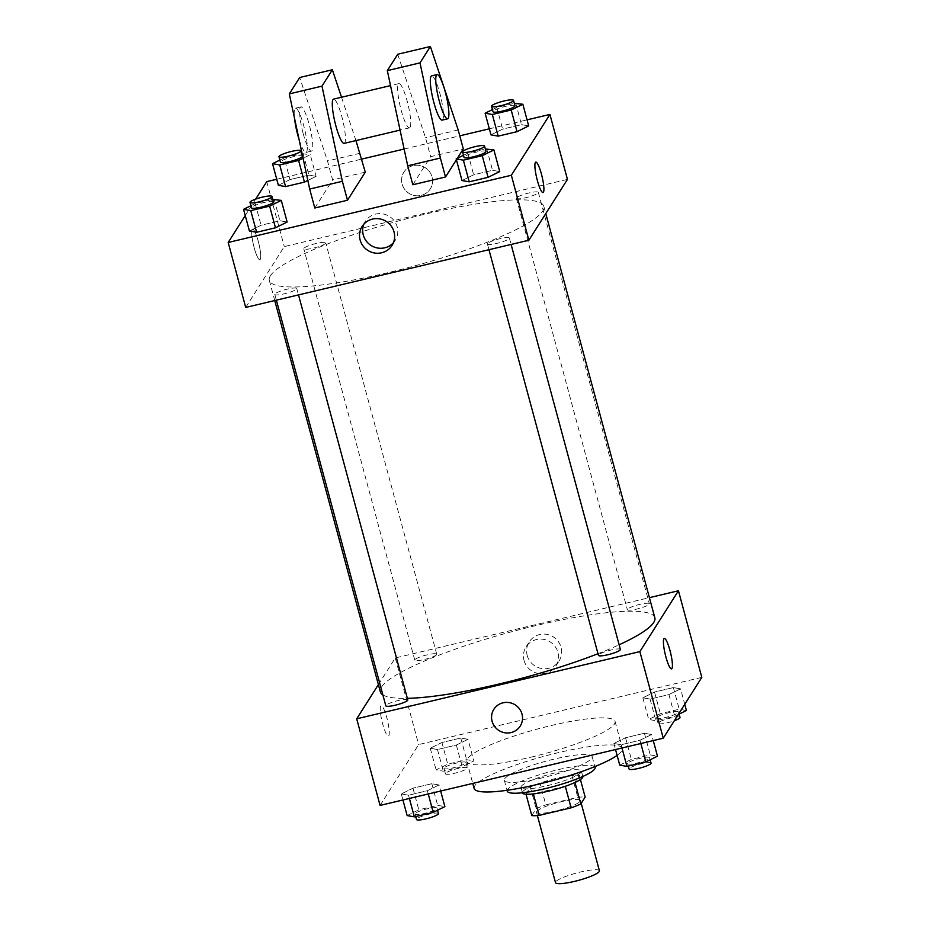 <?xml version="1.0" encoding="UTF-8"?>
<svg xmlns="http://www.w3.org/2000/svg" width="930" height="930" viewBox="0 0 930 930"><rect width="100%" height="100%" fill="white"/><g stroke="black" fill="none" stroke-linecap="round" stroke-linejoin="round"><path stroke-width="0.7" stroke-dasharray="4.65 3.49" d="M599.42 870.782A22.75 3.813 -15.1 0 0 578.448 872.514A22.75 3.813 -15.1 0 0 555.675 881.884A22.75 3.813 -15.1 0 0 555.501 882.64M536.691 811.518A22.75 3.813 -15.1 0 0 536.505 812.274A22.75 3.813 -15.1 0 0 559.465 810.018A22.75 3.813 -15.1 0 0 580.436 800.416A22.75 3.813 -15.1 0 0 559.465 802.148A22.75 3.813 -15.1 0 0 536.691 811.518M565.301 786.292L565.266 786.164A30.551 5.115 -15.1 0 0 574.961 782.304L579.309 775.446A30.551 5.115 -15.1 0 0 571.95 775.632L539.993 783.223L545.829 804.869L577.786 797.289A30.551 5.115 -15.1 0 1 585.156 797.091M531.786 815.587L536.145 808.728A30.551 5.115 -15.1 0 1 545.829 804.869M565.266 786.164L533.355 793.906M526.02 794.232L530.298 787.071L536.145 808.728M525.95 793.941A30.551 5.115 -15.1 0 0 533.308 793.755M539.993 783.223A30.551 5.115 -15.1 0 0 530.298 787.071M522.428 792.837A31.271 5.231 164.9 0 1 551.269 779.642A31.271 5.231 164.9 0 1 582.831 776.55M547.084 785.711A31.271 5.231 -15.1 0 0 581.366 771.133A31.271 5.231 -15.1 0 0 552.536 773.516A31.271 5.231 -15.1 0 0 521.219 786.385A31.271 5.231 -15.1 0 0 520.974 787.431A31.271 5.231 -15.1 0 0 547.084 785.711M571.95 775.632L577.786 797.289M579.309 775.446L580.425 779.549M507.245 791.128A45.489 7.614 164.9 0 1 549.188 771.923A45.489 7.614 164.9 0 1 595.095 767.424M542.318 777.817A45.489 7.614 164.9 0 1 504.327 780.305A45.489 7.614 164.9 0 1 546.259 761.1A45.489 7.614 164.9 0 1 592.166 756.602A45.489 7.614 164.9 0 1 542.318 777.817M474.126 788.454A76.772 12.846 164.9 0 1 544.899 756.044A76.772 12.846 164.9 0 1 622.368 748.452A76.772 12.846 164.9 0 1 617.113 755.381M530.937 757.183A76.772 12.846 -15.1 0 0 615.067 721.389A76.772 12.846 -15.1 0 0 544.294 727.237A76.772 12.846 -15.1 0 0 467.43 758.834A76.772 12.846 -15.1 0 0 466.825 761.391A76.772 12.846 -15.1 0 0 530.937 757.183M651.628 734.526L639.968 740.268L621.112 744.756L613.905 743.477L625.553 737.734L644.42 733.259L651.628 734.526L639.968 740.268L621.112 744.756L613.905 743.477L625.553 737.734L644.42 733.259L651.628 734.526L653.267 740.582M680.586 688.851L668.926 694.594L650.07 699.069L642.863 697.802L654.522 692.048L673.378 687.572L680.586 688.851L668.926 694.594L650.07 699.069L642.863 697.802L654.522 692.048L673.378 687.572L680.586 688.851L684.747 704.289M380.079 805.415L418.651 744.57L701.813 677.365M439.03 784.978L427.37 790.721L408.514 795.208L401.307 793.929L412.967 788.187L431.822 783.711L439.03 784.978L427.37 790.721L408.514 795.208L401.307 793.929L412.967 788.187L431.822 783.711L439.03 784.978L440.669 791.035M467.988 739.304L456.339 745.046L437.472 749.522L430.265 748.255L441.924 742.5L460.78 738.025L467.988 739.304L456.339 745.046L437.472 749.522L430.265 748.255L441.924 742.5L460.78 738.025L467.988 739.304L473.835 760.949L462.175 766.704L443.308 771.179L436.1 769.901L447.76 764.158L466.627 759.682L473.835 760.949M654.836 617.753A142.162 23.796 -15.1 0 0 523.776 628.564A142.162 23.796 -15.1 0 0 381.44 687.096A142.162 23.796 -15.1 0 0 380.324 691.815M382.869 694.896A142.162 23.796 -15.1 0 0 407.363 698.337M597.967 653.709A142.162 23.796 -15.1 0 0 619.124 644.792M378.382 684.62L395.273 657.963L649.407 597.653M627.459 609.301A11.369 1.907 -15.1 0 0 627.378 609.685A11.369 1.907 -15.1 0 0 638.852 608.557A11.369 1.907 -15.1 0 0 649.338 603.756A11.369 1.907 -15.1 0 0 638.852 604.616A11.369 1.907 -15.1 0 0 627.459 609.301M620.38 649.431A11.369 1.907 -15.1 0 0 609.894 650.303A11.369 1.907 -15.1 0 0 598.502 654.987A11.369 1.907 -15.1 0 0 598.42 655.359M407.782 699.883A11.369 1.907 -15.1 0 0 397.296 700.755A11.369 1.907 -15.1 0 0 385.904 705.44A11.369 1.907 -15.1 0 0 385.822 705.812M436.647 654.592A11.369 1.907 164.9 0 1 425.266 659.265A11.369 1.907 164.9 0 1 414.78 660.137A11.369 1.907 164.9 0 1 425.266 655.336A11.369 1.907 164.9 0 1 436.74 654.209A11.369 1.907 164.9 0 1 436.647 654.592M395.273 657.963L418.651 744.57M527.205 655.452A17.705 17.17 -147.6 0 0 559.116 660.904A17.705 17.17 -147.6 0 0 553.362 636.922A17.705 17.17 -147.6 0 0 527.205 655.452M380.742 705.975A15.636 2.767 76.6 0 0 382.381 722.796A15.636 2.767 76.6 0 0 388.368 736.083A15.636 2.767 76.6 0 0 387.45 720.227A15.636 2.767 76.6 0 0 381.149 705.649A15.636 2.767 76.6 0 0 380.742 705.975A15.636 2.767 76.6 0 0 382.381 722.796A15.636 2.767 76.6 0 0 388.368 736.072A15.636 2.767 76.6 0 0 387.45 720.227A15.636 2.767 76.6 0 0 381.149 705.649A15.636 2.767 76.6 0 0 380.742 705.975M671.53 668.879L671.53 668.879A15.636 2.767 -103.4 0 1 665.229 654.302A15.636 2.767 -103.4 0 1 664.311 638.445L664.311 638.445M524.043 660.451A17.705 17.17 -147.6 0 0 555.954 665.903A17.705 17.17 -147.6 0 0 550.188 641.921A17.705 17.17 -147.6 0 0 524.043 660.451M493.853 709.311L493.842 709.311A15.636 15.171 32.4 0 1 515.174 704.87A15.636 15.171 32.4 0 1 520.265 726.051L520.265 726.051M270.444 275.722A142.162 23.796 -15.1 0 0 269.328 280.442A142.162 23.796 -15.1 0 0 412.781 266.387A142.162 23.796 -15.1 0 0 543.841 206.379A142.162 23.796 -15.1 0 0 412.781 217.19A142.162 23.796 -15.1 0 0 270.444 275.722M325.651 243.207A11.369 1.907 164.9 0 1 314.27 247.892A11.369 1.907 164.9 0 1 303.785 248.763A11.369 1.907 164.9 0 1 314.27 243.962A11.369 1.907 164.9 0 1 325.744 242.835A11.369 1.907 164.9 0 1 325.651 243.207M487.506 243.602A11.369 1.907 -15.1 0 0 487.413 243.986A11.369 1.907 -15.1 0 0 498.899 242.858A11.369 1.907 -15.1 0 0 509.384 238.057A11.369 1.907 -15.1 0 0 498.899 238.929A11.369 1.907 -15.1 0 0 487.506 243.602M274.908 294.054A11.369 1.907 -15.1 0 0 274.827 294.438A11.369 1.907 -15.1 0 0 286.3 293.31A11.369 1.907 -15.1 0 0 296.786 288.509A11.369 1.907 -15.1 0 0 286.3 289.381A11.369 1.907 -15.1 0 0 274.908 294.054M516.464 197.927A11.369 1.907 -15.1 0 0 516.383 198.311A11.369 1.907 -15.1 0 0 527.856 197.183A11.369 1.907 -15.1 0 0 538.342 192.382A11.369 1.907 -15.1 0 0 527.856 193.242A11.369 1.907 -15.1 0 0 516.464 197.927M245.706 307.435L284.278 246.59L567.451 179.385M393.39 242.777A17.705 17.17 -147.6 0 0 389.438 216.434A17.705 17.17 -147.6 0 0 363.921 224.107M535.796 162.111L535.785 162.122A15.636 2.767 76.6 0 0 535.785 162.122A15.636 2.767 76.6 0 0 536.703 177.967A15.636 2.767 76.6 0 0 543.004 192.545A15.636 2.767 76.6 0 0 543.015 192.545L543.004 192.545M413.083 165.621A15.636 15.171 -147.6 0 0 408.979 193.324A15.636 15.171 -147.6 0 0 429.532 171.701A15.636 15.171 -147.6 0 0 413.083 165.621A15.636 15.171 32.4 0 1 430.311 188.883A15.636 15.171 32.4 0 1 408.979 193.324A15.636 15.171 32.4 0 1 413.083 165.621M266.759 181.629L284.278 246.59M276.733 179.269L361.758 159.088M404.12 149.032L459.769 135.827M489.331 128.817L527.066 119.854M254.192 247.752A15.636 2.767 76.6 0 0 259.842 259.749A15.636 2.767 76.6 0 0 258.924 243.893A15.636 2.767 76.6 0 0 252.623 229.315A15.636 2.767 76.6 0 0 254.192 247.752A15.636 2.767 -103.4 0 1 252.623 229.315A15.636 2.767 -103.4 0 1 258.924 243.893A15.636 2.767 -103.4 0 1 259.842 259.749A15.636 2.767 -103.4 0 1 254.192 247.752M245.253 215.562L255.669 199.113M462.012 180.548L473.661 174.794L492.528 170.318L499.736 171.585L492.528 170.318L473.661 174.794L462.012 180.548M490.97 134.862L502.63 129.119L521.486 124.643L528.693 125.91L521.486 124.643L502.63 129.119L490.97 134.862M279.849 160.065L284.185 157.914L290.032 179.571L278.372 185.314L290.032 179.571L308.888 175.096L316.095 176.363L307.842 180.432L316.095 176.363L310.26 154.717L303.087 158.251M249.414 231L261.074 225.246L279.93 220.77L287.138 222.038L279.93 220.77L261.074 225.246L249.414 231M412.827 184.744L430.625 156.659L463.303 148.905M456.409 159.786L457.339 158.321M314.805 208.006L332.603 179.92L327.5 160.983L299.693 77.516M365.281 172.166L332.603 179.92M410.049 127.398A22.75 4.022 -103.4 0 1 409.456 127.875A22.75 4.022 -103.4 0 1 400.284 106.671A22.75 4.022 -103.4 0 1 398.947 83.619A22.75 4.022 -103.4 0 1 407.654 102.928A22.75 4.022 -103.4 0 1 410.049 127.398M397.715 54.254L425.522 137.721L430.625 156.659M344.112 143.383A22.75 4.022 76.6 0 0 344.693 142.906A22.75 4.022 76.6 0 0 342.31 118.436A22.75 4.022 76.6 0 0 333.603 99.126M355.958 140.57L341.519 97.243M303.215 133.688A22.75 4.022 76.6 0 0 311.434 151.137A22.75 4.022 76.6 0 0 310.097 128.084A22.75 4.022 76.6 0 0 300.925 106.88A22.75 4.022 76.6 0 0 303.215 133.688M299.053 139.407A22.75 4.022 76.6 0 0 305.993 152.439A22.75 4.022 76.6 0 0 304.656 129.375A22.75 4.022 76.6 0 0 295.484 108.171A22.75 4.022 76.6 0 0 294.485 118.052M442.122 120.121A22.75 4.022 76.6 0 0 440.797 97.069A22.75 4.022 76.6 0 0 431.625 75.865M458.188 129.956L425.522 137.721M360.166 153.229L327.5 160.983M444.075 768.017A11.369 1.907 -15.1 0 0 443.994 768.389A11.369 1.907 -15.1 0 0 455.468 767.262A11.369 1.907 -15.1 0 0 465.953 762.461A11.369 1.907 -15.1 0 0 455.468 763.332A11.369 1.907 -15.1 0 0 444.075 768.017M456.339 745.046L462.175 766.704M437.472 749.522L443.308 771.179M430.265 748.255L436.1 769.901M441.924 742.5L447.76 764.158M460.78 738.025L466.627 759.682M445.54 773.423A11.369 1.907 -15.1 0 0 445.447 773.807A11.369 1.907 -15.1 0 0 456.921 772.679A11.369 1.907 -15.1 0 0 467.406 767.878A11.369 1.907 -15.1 0 0 456.921 768.738A11.369 1.907 -15.1 0 0 445.54 773.423M678.261 714.531L674.773 716.251L655.906 720.727L648.698 719.448L660.358 713.705L679.226 709.23L686.433 710.497M656.673 717.565A11.369 1.907 -15.1 0 0 656.58 717.937A11.369 1.907 -15.1 0 0 668.066 716.809A11.369 1.907 -15.1 0 0 678.551 712.008A11.369 1.907 -15.1 0 0 668.066 712.88A11.369 1.907 -15.1 0 0 656.673 717.565M668.926 694.594L674.773 716.251M650.07 699.069L655.906 720.727M642.863 697.802L648.698 719.448M654.522 692.048L660.358 713.705M673.378 687.572L679.226 709.23M680.004 717.425A11.369 1.907 -15.1 0 0 669.519 718.286A11.369 1.907 -15.1 0 0 658.138 722.97A11.369 1.907 -15.1 0 0 658.045 723.354A11.369 1.907 -15.1 0 0 674.331 720.727M407.142 815.587L418.802 809.832L437.67 805.357L444.877 806.624M415.117 813.692A11.369 1.907 -15.1 0 0 415.024 814.064A11.369 1.907 -15.1 0 0 426.51 812.948A11.369 1.907 -15.1 0 0 436.995 808.147A11.369 1.907 -15.1 0 0 426.51 809.007A11.369 1.907 -15.1 0 0 415.117 813.692M427.37 790.721L428.253 793.976M408.514 795.208L409.386 798.452M401.307 793.929L402.934 799.986M412.967 788.187L418.802 809.832M431.822 783.711L437.67 805.357M438.449 813.552A11.369 1.907 -15.1 0 0 427.963 814.424A11.369 1.907 -15.1 0 0 416.582 819.109A11.369 1.907 -15.1 0 0 416.489 819.481M619.74 765.134L631.4 759.38L650.268 754.904L657.475 756.171M627.715 763.239A11.369 1.907 -15.1 0 0 627.622 763.611A11.369 1.907 -15.1 0 0 639.108 762.495A11.369 1.907 -15.1 0 0 649.582 757.694A11.369 1.907 -15.1 0 0 639.108 758.555A11.369 1.907 -15.1 0 0 627.715 763.239M639.968 740.268L640.851 743.523M621.112 744.756L621.984 747.999M613.905 743.477L615.532 749.534M625.553 737.734L631.4 759.38M644.42 733.259L650.268 754.904M651.047 763.1A11.369 1.907 -15.1 0 0 640.561 763.972A11.369 1.907 -15.1 0 0 629.18 768.657A11.369 1.907 -15.1 0 0 629.087 769.029M302.111 153.671L310.26 154.717M284.185 157.914L301.704 153.764M302.378 156.228A11.369 1.907 -15.1 0 0 291.892 157.089A11.369 1.907 -15.1 0 0 280.5 161.774A11.369 1.907 -15.1 0 0 280.418 162.157M290.032 179.571L308.888 175.096L316.095 176.363M303.052 153.438L308.888 175.096M492.447 109.601L496.783 107.462L514.302 103.311M514.976 105.776A11.369 1.907 -15.1 0 0 504.49 106.636A11.369 1.907 -15.1 0 0 493.098 111.321A11.369 1.907 -15.1 0 0 493.005 111.705M496.783 107.462L502.63 129.119M515.65 102.986L521.486 124.643M250.891 205.739L255.227 203.6L272.746 199.439M273.42 201.903A11.369 1.907 -15.1 0 0 262.934 202.775A11.369 1.907 -15.1 0 0 251.542 207.448A11.369 1.907 -15.1 0 0 251.449 207.832M255.227 203.6L261.074 225.246M274.094 199.125L279.93 220.77M463.489 155.287L467.825 153.148L485.344 148.986M486.006 151.451A11.369 1.907 -15.1 0 0 475.532 152.322A11.369 1.907 -15.1 0 0 464.14 156.996A11.369 1.907 -15.1 0 0 464.047 157.379M467.825 153.148L473.661 174.794M486.692 148.672L492.528 170.318M581.215 803.311L580.436 800.416M537.4 815.563L536.505 812.274M520.974 787.431L522.416 792.767M581.366 771.133L582.808 776.469M504.327 780.305L507.024 790.302M592.166 756.602L594.863 766.599M466.825 761.391L472.766 783.409M615.067 721.389L622.368 748.452M555.954 665.903L559.116 660.904M526.043 646.943L529.216 641.944M269.328 280.442L274.745 300.541M543.841 206.379L545.782 213.575M436.74 654.209L325.744 242.835M414.78 660.137L303.785 248.763M487.413 243.986L488.959 249.705M509.384 238.057L511.105 244.451M274.827 294.438L276.361 300.158M296.786 288.509L298.507 294.903M516.383 198.311L627.378 609.685M538.342 192.382L649.338 603.756M392.03 245.415L395.192 240.417M362.119 226.455L365.281 221.456M398.947 83.619L390.53 85.607M409.456 127.875L400.063 130.107M305.993 152.439L311.434 151.137M295.484 108.171L300.925 106.88M443.994 768.389L445.447 773.807M465.953 762.461L467.406 767.878M656.58 717.937L658.045 723.354M678.551 712.008L679.109 714.112M415.024 814.064L415.698 816.54M436.995 808.147L437.553 810.239M627.622 763.611L628.296 766.088M649.582 757.694L650.151 759.787"/><path stroke-width="1.4" d="M537.4 815.563L555.501 882.64A22.75 3.813 -15.1 0 0 578.448 880.385A22.75 3.813 -15.1 0 0 599.42 870.782L581.215 803.311M580.425 779.549L585.156 797.091L580.797 803.962A30.551 5.115 -15.1 0 1 571.113 807.821L539.156 815.401A30.551 5.115 -15.1 0 1 531.786 815.587L526.02 794.232M533.355 793.906L539.156 815.401M565.301 786.292L571.113 807.821M582.808 776.469L582.831 776.55A31.271 5.231 164.9 0 1 548.549 791.128A31.271 5.231 164.9 0 1 522.428 792.837L522.416 792.767M575.007 782.479L580.797 803.962M594.863 766.599L595.095 767.424A45.489 7.614 164.9 0 1 545.236 788.64A45.489 7.614 164.9 0 1 507.245 791.128L507.024 790.302M617.113 755.381A76.772 12.846 164.9 0 1 538.238 784.246A76.772 12.846 164.9 0 1 474.126 788.454L472.766 783.409M649.407 597.653L678.447 590.759L701.813 677.365L663.241 738.211L380.079 805.415L356.702 718.809L378.382 684.62M678.447 590.759L639.875 651.605L663.241 738.211M639.875 651.605L356.702 718.809M520.265 726.051A15.636 15.171 32.4 0 1 492.075 721.238A15.636 15.171 32.4 0 1 515.174 704.87A15.636 15.171 32.4 0 1 504.816 732.759A15.636 15.171 32.4 0 1 493.853 709.311M274.745 300.541L380.324 691.815A142.162 23.796 -15.1 0 0 382.869 694.896M407.363 698.337A142.162 23.796 -15.1 0 0 597.967 653.709M619.124 644.792A142.162 23.796 -15.1 0 0 654.836 617.753L545.782 213.575M488.959 249.705L598.42 655.359A11.369 1.907 -15.1 0 0 609.894 654.232A11.369 1.907 -15.1 0 0 620.38 649.431L511.105 244.451M276.361 300.158L385.822 705.812A11.369 1.907 -15.1 0 0 397.296 704.684A11.369 1.907 -15.1 0 0 407.782 699.883L298.507 294.903M664.311 638.445A15.636 2.767 -103.4 0 1 670.298 651.732A15.636 2.767 -103.4 0 1 671.937 668.542A15.636 2.767 -103.4 0 1 671.541 668.879A15.636 2.767 -103.4 0 1 665.229 654.302A15.636 2.767 -103.4 0 1 664.311 638.445A15.636 2.767 -103.4 0 1 670.298 651.721A15.636 2.767 -103.4 0 1 671.948 668.542A15.636 2.767 -103.4 0 1 671.53 668.879M527.066 119.854L549.921 114.437L567.451 179.385L528.879 240.231L245.706 307.435L228.187 242.474L245.253 215.562M360.119 239.963A17.705 17.17 32.4 0 1 386.264 221.433A17.705 17.17 32.4 0 1 374.546 253.007A17.705 17.17 32.4 0 1 360.119 239.963M549.921 114.437L511.349 175.27L528.879 240.231M511.349 175.27L228.187 242.474M363.921 224.107A17.705 17.17 -147.6 0 0 393.39 242.777M543.015 192.545A15.636 2.767 76.6 0 0 541.434 174.119A15.636 2.767 -103.4 0 1 543.015 192.545A15.636 2.767 -103.4 0 1 536.715 177.967A15.636 2.767 -103.4 0 1 535.796 162.111A15.636 2.767 -103.4 0 1 541.446 174.119A15.636 2.767 76.6 0 0 535.785 162.111M255.669 199.113L266.759 181.629L276.733 179.269M361.758 159.088L404.12 149.032M459.769 135.827L489.331 128.817M462.012 180.548L469.22 181.815L462.012 180.548L456.165 158.891L463.489 155.287M499.736 171.585L488.076 177.339L469.22 181.815L488.076 177.339L499.736 171.585L493.9 149.939L482.24 155.682L463.373 160.169L456.165 158.891M490.97 134.862L498.178 136.14L490.97 134.862L485.123 113.216L492.447 109.601M528.693 125.91L517.034 131.665L498.178 136.14L517.034 131.665L528.693 125.91L522.858 104.265L511.198 110.007L492.33 114.483L485.123 113.216M278.372 185.314L285.58 186.593L278.372 185.314L272.525 163.668L279.849 160.065M307.842 180.432L304.447 182.117L285.58 186.593L304.447 182.117L307.842 180.432M249.414 231L256.622 232.268L249.414 231L243.567 209.343L250.891 205.739M287.138 222.038L275.478 227.792L256.622 232.268L275.478 227.792L287.138 222.038L281.302 200.392L269.642 206.146L250.775 210.622L243.567 209.343M457.339 158.321L463.303 148.905L458.188 129.956L430.381 46.5L420 62.88L440.39 158.042L445.505 176.991L456.409 159.786M445.505 176.991L412.827 184.744L407.712 165.796L387.322 70.633L397.715 54.254L430.381 46.5M341.519 97.243L332.359 69.762L321.978 86.141L342.368 181.304L347.483 200.252L365.281 172.166L355.958 140.57M347.483 200.252L314.805 208.006L309.69 189.057L289.3 93.895L299.693 77.516L332.359 69.762M390.53 85.607L333.603 99.126A22.75 4.022 76.6 0 0 333.01 99.603A22.75 4.022 76.6 0 0 335.404 124.074A22.75 4.022 76.6 0 0 344.112 143.383L400.063 130.107M294.485 118.052A22.75 4.022 76.6 0 0 297.763 134.978A22.75 4.022 76.6 0 0 299.053 139.407M437.065 74.574L431.625 75.865A22.75 4.022 76.6 0 0 431.032 76.341A22.75 4.022 76.6 0 0 433.903 102.672A22.75 4.022 76.6 0 0 442.122 120.121L447.574 118.831A22.75 4.022 -103.4 0 1 439.355 101.382A22.75 4.022 -103.4 0 1 437.065 74.574A22.75 4.022 -103.4 0 1 446.237 95.767A22.75 4.022 -103.4 0 1 447.574 118.831M440.39 158.042L407.712 165.796M420 62.88L387.322 70.633M321.978 86.141L289.3 93.895M342.368 181.304L309.69 189.057M684.747 704.289L686.433 710.497L678.261 714.531M674.331 720.727A11.369 1.907 -15.1 0 0 680.004 717.425L679.109 714.112M440.669 791.035L444.877 806.624L433.217 812.378L414.35 816.854L407.142 815.587L402.934 799.986M428.253 793.976L433.217 812.378M409.386 798.452L414.35 816.854M415.698 816.54L416.489 819.481A11.369 1.907 -15.1 0 0 427.963 818.354A11.369 1.907 -15.1 0 0 438.449 813.552L437.553 810.239M653.267 740.582L657.475 756.171L645.815 761.926L626.948 766.401L619.74 765.134L615.532 749.534M640.851 743.523L645.815 761.926M621.984 747.999L626.948 766.401M628.296 766.088L629.087 769.029A11.369 1.907 -15.1 0 0 640.561 767.901A11.369 1.907 -15.1 0 0 651.047 763.1L650.151 759.787M303.087 158.251L298.6 160.46L279.732 164.936L272.525 163.668M278.954 156.74L280.418 162.157A11.369 1.907 -15.1 0 0 291.892 161.03A11.369 1.907 -15.1 0 0 302.378 156.228L300.913 150.811A11.369 1.907 -15.1 0 0 290.427 151.683A11.369 1.907 -15.1 0 0 279.047 156.368A11.369 1.907 -15.1 0 0 278.954 156.74A11.369 1.907 -15.1 0 0 290.427 155.612A11.369 1.907 -15.1 0 0 300.913 150.811M298.6 160.46L304.447 182.117M279.732 164.936L285.58 186.593M514.302 103.311L522.858 104.265M491.552 106.287L493.005 111.705A11.369 1.907 -15.1 0 0 504.49 110.577A11.369 1.907 -15.1 0 0 514.976 105.776L513.511 100.359A11.369 1.907 -15.1 0 0 503.025 101.231A11.369 1.907 -15.1 0 0 491.633 105.915A11.369 1.907 -15.1 0 0 491.552 106.287A11.369 1.907 -15.1 0 0 503.025 105.16A11.369 1.907 -15.1 0 0 513.511 100.359M511.198 110.007L517.034 131.665M492.33 114.483L498.178 136.14M272.746 199.439L281.302 200.392M249.996 202.415L251.449 207.832A11.369 1.907 -15.1 0 0 262.934 206.704A11.369 1.907 -15.1 0 0 273.42 201.903L271.955 196.497A11.369 1.907 -15.1 0 0 261.469 197.358A11.369 1.907 -15.1 0 0 250.089 202.043A11.369 1.907 -15.1 0 0 249.996 202.415A11.369 1.907 -15.1 0 0 261.469 201.299A11.369 1.907 -15.1 0 0 271.955 196.497M269.642 206.146L275.478 227.792M250.775 210.622L256.622 232.268M485.344 148.986L493.9 149.939M462.594 151.962L464.047 157.379A11.369 1.907 -15.1 0 0 475.532 156.252A11.369 1.907 -15.1 0 0 486.006 151.451L484.553 146.045A11.369 1.907 -15.1 0 0 474.068 146.905A11.369 1.907 -15.1 0 0 462.675 151.59A11.369 1.907 -15.1 0 0 462.594 151.962A11.369 1.907 -15.1 0 0 474.068 150.846A11.369 1.907 -15.1 0 0 484.553 146.045M482.24 155.682L488.076 177.339M463.373 160.169L469.22 181.815"/></g></svg>
